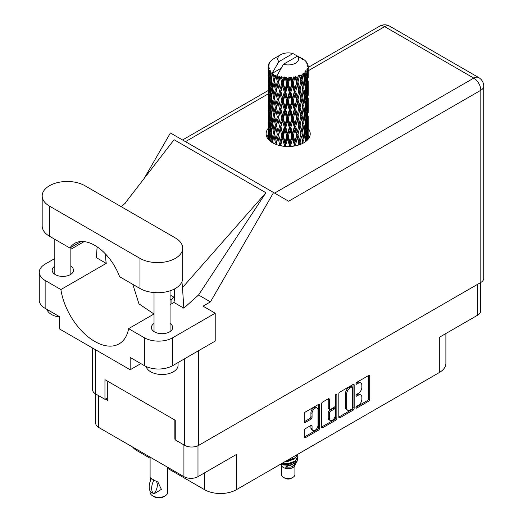 <?xml version="1.0" encoding="UTF-8"?>
<svg xmlns="http://www.w3.org/2000/svg" width="523" height="523" viewBox="0 0 523 523"><rect width="100%" height="100%" fill="white"/><g stroke="black" fill="none" stroke-linecap="round" stroke-linejoin="round"><path stroke-width="0.78" d="M317.128 408.032L315.997 407.378A4.21 2.432 120 0 0 313.892 407.587A4.21 2.432 120 0 0 310.917 412.745L312.048 413.399A4.21 2.432 120 0 1 315.023 408.241A4.21 2.432 120 0 1 317.128 408.032A4.21 2.432 120 0 1 318.004 409.96L318.004 425.186A4.21 2.432 120 0 1 316.167 429.422A4.21 2.432 120 0 1 312.917 430.553A4.21 2.432 120 0 1 312.048 428.625L312.048 426.088A1.576 0.909 120 0 0 311.721 425.369A1.576 0.909 120 0 0 310.937 425.447L305.314 428.69A1.576 0.909 120 0 0 304.203 430.619L304.203 437.11A1.576 0.909 120 0 0 304.53 437.829A1.576 0.909 120 0 0 305.314 437.751L318.448 430.168A1.576 0.909 120 0 0 319.56 428.239L319.56 405.109A1.576 0.909 120 0 0 319.233 404.39A1.576 0.909 120 0 0 318.448 404.469L305.314 412.046A1.576 0.909 120 0 0 304.203 413.974L304.203 421.813A1.576 0.909 120 0 0 304.53 422.538A1.576 0.909 120 0 0 305.314 422.46L310.937 419.211A1.576 0.909 120 0 0 312.048 417.282L312.048 413.399M336.086 394.283L336.864 394.734A1.105 0.634 120 0 0 336.635 394.224A1.105 0.634 120 0 0 336.086 394.283A1.105 0.634 120 0 0 335.308 395.63L335.308 405.397A1.576 0.909 120 0 1 334.197 407.325L330.464 409.476A1.576 0.909 120 0 1 329.68 409.555A1.576 0.909 120 0 1 329.353 408.836L329.353 399.454A1.576 0.909 120 0 0 329.026 398.735A1.576 0.909 120 0 0 328.241 398.814L329.353 399.454M338.812 393.996L338.812 417.125A1.576 0.909 120 0 0 339.139 417.844A1.576 0.909 120 0 0 339.924 417.766L353.058 410.182A1.576 0.909 120 0 0 354.169 408.26L354.169 385.124A1.576 0.909 120 0 0 353.849 384.405A1.576 0.909 120 0 0 353.058 384.483L339.924 392.067A1.576 0.909 120 0 0 338.812 393.996M358.288 405.364L356.758 406.247A1.105 0.634 120 0 0 356.039 407.221A1.105 0.634 120 0 0 356.209 408.103A1.105 0.634 120 0 0 356.758 408.051L368.584 401.219A1.576 0.909 120 0 0 369.696 399.297L369.696 376.161A1.576 0.909 120 0 0 369.369 375.442A1.576 0.909 120 0 0 368.584 375.521L356.758 382.346A1.105 0.634 120 0 0 356.039 383.32A1.105 0.634 120 0 0 356.209 384.202A1.105 0.634 120 0 0 356.758 384.144L358.288 383.261A5.034 2.909 120 0 1 360.811 383.013A5.034 2.909 120 0 1 361.851 385.32L361.851 387.249A5.034 2.909 120 0 1 358.288 393.414L356.758 394.296A1.105 0.634 120 0 0 356.039 395.27A1.105 0.634 120 0 0 356.209 396.153A1.105 0.634 120 0 0 356.758 396.101L358.288 395.211A5.034 2.909 120 0 1 360.811 394.963A5.034 2.909 120 0 1 361.851 397.271L361.851 399.199A5.034 2.909 120 0 1 358.288 405.364M321.508 427.095L334.622 419.524L335.753 420.178A1.576 0.909 120 0 0 336.864 418.25L336.864 394.734M335.753 420.178L322.619 427.762A1.576 0.909 120 0 1 321.835 427.834A1.576 0.909 120 0 1 321.508 427.114L321.508 403.985A1.576 0.909 120 0 1 322.619 402.056L328.241 398.814M480.611 282.583L480.611 311.107A9.944 5.74 180 0 1 477.695 315.166L439.32 337.322L439.32 372.539L236.363 489.718A22.45 12.957 180 0 1 204.617 489.718L204.617 472.825M236.363 489.718L236.363 454.494L197.982 476.656A9.944 5.74 180 0 1 183.926 476.656L98.657 427.428A9.944 5.74 180 0 1 95.748 423.369L95.748 393.996M137.039 449.584L137.039 450.702L150.101 458.24M167.739 468.425L204.617 489.718M137.039 450.702A22.45 12.957 180 0 1 132.554 446.995M445.89 333.524L445.89 363.374A22.45 12.957 180 0 1 439.32 372.539M175.251 438.98L174.852 439.209L175.251 439.438M174.852 439.209L174.852 420.028M105.352 399.082L107.731 400.461L107.731 381.28M360.811 394.963L359.674 394.309A5.034 2.909 120 0 0 357.157 394.558L358.288 395.211M356.065 395.192L357.157 394.558M360.811 383.013L359.674 382.359A5.034 2.909 120 0 0 357.157 382.607L358.288 383.261M356.065 383.235L357.157 382.607M356.065 407.142L367.453 400.566A1.576 0.909 120 0 0 368.565 398.637L368.565 375.534M338.812 417.099L351.927 409.529A1.576 0.909 120 0 0 353.038 407.6L353.038 384.497M351.835 409.091A1.105 0.634 120 0 0 352.613 407.744L352.613 387.438A1.105 0.634 120 0 0 352.384 386.935A1.105 0.634 120 0 0 351.835 386.987L350.22 387.922A5.034 2.909 120 0 0 346.657 394.087L346.657 407.966A5.034 2.909 120 0 0 347.703 410.274A5.034 2.909 120 0 0 350.22 410.025L351.835 409.091M352.384 386.935L351.253 386.281A1.105 0.634 120 0 0 350.704 386.334L351.835 386.987M347.703 410.274L346.566 409.62A5.034 2.909 120 0 1 345.526 407.312L345.526 393.433A5.034 2.909 120 0 1 349.089 387.268L350.704 386.334M328.222 398.827L328.222 408.182A1.576 0.909 120 0 0 328.549 408.901L329.68 409.555M335.733 394.584L335.733 417.596L336.864 418.25M329.353 418.57A4.21 2.432 120 0 0 330.229 420.499A4.21 2.432 120 0 0 333.471 419.368A4.21 2.432 120 0 0 335.308 415.131L335.308 409.771A1.576 0.909 120 0 0 334.982 409.045A1.576 0.909 120 0 0 334.197 409.123L330.464 411.274A1.576 0.909 120 0 0 329.353 413.203L329.353 418.57L328.222 417.916A4.21 2.432 120 0 0 329.091 419.845L330.229 420.499M334.982 409.045L333.851 408.391A1.576 0.909 120 0 0 333.059 408.47L334.197 409.123M328.222 417.916L328.222 412.549A1.576 0.909 120 0 1 329.333 410.62L333.059 408.47M334.622 419.524A1.576 0.909 120 0 0 335.733 417.596M312.917 430.553L311.786 429.899A4.21 2.432 120 0 1 310.917 427.971L310.917 425.461L312.048 426.088M305.314 422.46L304.203 421.813L309.799 418.557A1.576 0.909 120 0 0 310.917 416.628L310.917 412.745M305.314 437.751L304.203 437.11L317.311 429.514A1.576 0.909 120 0 0 318.429 427.585L318.429 404.475L319.56 405.109M84.883 185.711A25.012 14.441 0 0 0 49.508 185.711A25.012 14.441 0 0 0 42.18 195.922A25.012 14.441 0 0 0 49.508 206.134L139.987 258.375A25.012 14.441 0 0 0 167.249 261.507A25.012 14.441 0 0 0 182.69 248.164A25.012 14.441 0 0 0 175.362 237.952L84.883 185.711M178.075 362.524L178.075 365.237A16.036 9.257 180 0 1 173.381 371.788A16.036 9.257 180 0 1 156.978 374.023A16.036 9.257 180 0 1 146.172 366.558M59.315 316.99A16.036 9.257 180 0 1 46.998 309.426M154.024 323.476A10.663 6.158 0 0 0 151.376 327.535A10.663 6.158 0 0 0 157.959 333.223A10.663 6.158 0 0 0 169.583 331.889A10.663 6.158 0 0 0 172.701 327.535A10.663 6.158 0 0 0 170.06 323.476M54.817 266.194A10.663 6.158 0 0 0 52.169 270.254A10.663 6.158 0 0 0 58.753 275.941A10.663 6.158 0 0 0 70.37 274.608A10.663 6.158 0 0 0 73.495 270.254A10.663 6.158 0 0 0 70.847 266.194M268.142 128.495A22.044 12.729 0 0 0 266.129 133.803A22.044 12.729 0 0 0 279.74 145.564A22.044 12.729 0 0 0 303.771 142.805A22.044 12.729 0 0 0 310.224 133.803A22.044 12.729 0 0 0 308.224 128.501M308.217 135.039A22.044 12.729 180 0 1 309.485 137.072M42.18 195.922L42.18 226.034A25.012 14.441 0 0 0 49.508 236.246L69.879 248.007A40.088 23.143 -120 0 1 74.704 243.358A40.088 23.143 -120 0 1 119.617 276.726L139.987 288.487A25.012 14.441 0 0 0 167.249 291.618A25.012 14.441 0 0 0 182.69 278.275L182.69 248.164M144.355 337.747A20.044 11.571 0 0 0 172.701 337.747L215.215 313.199L215.215 341.081L172.701 365.629A20.044 11.571 180 0 1 144.355 365.629L144.355 337.747L128.606 328.653L154.024 313.977M140.837 363.603L130.181 369.754L130.181 357.451L144.355 365.629M54.817 258.519L45.141 264.102A20.044 11.571 0 0 0 39.271 272.287A20.044 11.571 0 0 0 45.141 280.465L45.141 308.354L59.315 316.539L59.315 328.843L130.181 369.754M45.141 308.354A20.044 11.571 180 0 1 39.271 300.169L39.271 272.287M480.814 282.466L480.814 90.27A9.944 5.74 180 0 0 483.729 86.21L483.729 278.406A9.944 5.74 180 0 1 480.814 282.466L198.72 445.335A9.944 5.74 180 0 1 184.658 445.335L175.251 439.895L175.251 420.257L104.953 379.672L104.953 399.31L95.539 393.878A9.944 5.74 180 0 1 92.63 389.818L92.63 348.076M215.215 313.199L203.029 306.158L210.462 301.869L273.588 192.536L288.519 201.159M144.06 178.611L170.406 132.966L273.588 192.536M84.125 241.6L70.847 249.262M97.134 246.836L96.363 257.669L106.247 263.376L60.89 289.559L45.141 280.465M210.462 301.869L198.557 294.992L183.835 308.171L173.956 302.471L170.06 304.719M124.637 203.78L174.074 139.713L265.913 192.739L182.488 287.604L183.835 308.171M198.557 294.992L265.913 192.739M104.953 399.31L107.731 397.709M266.874 137.072A22.044 12.729 180 0 1 268.136 135.045M60.89 289.559A48.744 28.144 -120 0 0 84.615 333.837A48.744 28.144 -120 0 0 119.12 343.859A48.744 28.144 -120 0 0 128.606 328.653M132.796 284.329L138.955 303.85L153.978 314.003M174.571 288.925L174.571 295.358A48.744 28.144 60 0 1 173.956 302.471M182.488 287.604A60.132 34.714 -120 0 0 181.873 281.936M106.247 263.376A48.744 28.144 60 0 1 105.633 255.557L105.633 254.139M81.143 241.508L69.879 248.007M170.06 296.391A2.007 1.157 -60 0 1 171.603 295.848L174.322 297.424A2.007 1.157 -60 0 1 174.512 297.58M171.904 303.654L171.904 299.973A2.007 1.157 -60 0 1 172.78 297.96A2.007 1.157 -60 0 1 174.322 297.424M281.446 465.359L281.446 474.596A6.734 3.89 0 0 0 283.414 477.342L285.12 478.323A4.328 2.497 0 0 0 291.239 478.323L292.939 477.342A6.734 3.89 0 0 0 294.913 474.596L294.913 465.359M285.12 478.323L283.414 477.342A6.734 3.89 0 0 0 292.939 477.342M280.766 464.078L281.74 465.915A6.734 3.89 0 0 0 283.414 467.523A6.734 3.89 0 0 0 294.619 465.915L296.096 462.999M294.684 463.77A6.734 3.89 0 0 0 293.58 462.456M280.916 463.993L282.211 464.855L290.546 465.47L297.09 461.253L296.554 462.267L285.388 467.137L291.213 467.078L295.809 463.666M297.142 459.416L296.887 461.508M297.09 461.253L297.587 458.547M282.211 463.247A9.78 5.648 0 0 0 284.434 463.986L288.18 464.006L295.096 461.534L297.953 456.52M282.361 463.156L288.18 463.6L295.096 461.129L297.96 456.318L297.731 454.886M286.401 460.828L288.18 460.737L295.096 458.259L297.901 454.186M287.134 460.403L295.096 457.854L297.796 454.245M274.006 77.522L273.496 74.645A20.044 11.571 0 0 0 274.006 74.952A20.044 11.571 0 0 0 274.536 75.247L274.006 77.522L274.575 79.927L274.006 82.987L275.281 89.701L274.006 95.055L272.836 88.289L275.732 75.835L275.647 75.201L274.536 75.247M272.836 88.289L274.006 82.987M274.006 112.595L272.836 105.836L274.575 97.468L274.006 100.534L275.281 107.248L274.006 112.595L274.575 115.014L274.006 118.087L275.281 124.788L274.006 130.149L272.836 123.369L275.896 110.268L277.308 116.877L275.896 122.336L274.575 115.655M272.836 105.836L274.006 100.534M272.836 123.369L274.006 118.087M273.209 143.145L272.836 140.916L274.575 132.561L274.006 135.627L275.281 142.328L274.889 143.956M272.836 140.916L274.006 135.627M308.224 138.412L308.21 135.856M307.681 139.733L307.74 138.739L307.799 139.602M269.783 140.811L270.195 139.229M268.319 139.327L268.384 138.026L268.443 139.471M268.136 66.709A20.044 11.571 0 0 0 268.136 66.767A20.044 11.571 0 0 0 268.181 67.559L268.142 69.703L268.136 66.709L268.966 65.512L268.207 65.8A20.044 11.571 0 0 1 268.247 65.558L269.11 64.623L268.469 64.662A20.044 11.571 0 0 1 268.789 63.832L269.829 62.773L269.253 62.963A20.044 11.571 0 0 1 269.391 62.734L269.999 61.897A20.044 11.571 0 0 1 270.666 61.139L271.483 60.367A20.044 11.571 0 0 1 271.718 60.165L272.666 59.439A20.044 11.571 0 0 1 273.64 58.805L274.882 58.086M268.351 68.461A20.044 11.571 0 0 0 268.417 68.696L268.384 79.914L268.351 68.461L269.07 67.408L268.181 67.559M268.737 69.585A20.044 11.571 0 0 0 269.149 70.402L268.933 72.566L268.737 69.585L269.312 68.291L268.417 68.696M269.705 71.252A20.044 11.571 0 0 0 269.868 71.474L270.541 77.567L269.783 82.699L269.168 75.737L270.228 70.115L269.149 70.402M270.561 72.292A20.044 11.571 0 0 0 271.313 73.024L270.927 75.227L270.842 70.932L269.868 71.474M281.08 68.252L272.365 73.279L272.483 72.573L271.313 73.024M272.483 72.573L278.896 61.655A10.421 6.014 0 0 1 280.812 54.66L274.314 58.406M301.091 58.53L301.039 57.89A20.044 11.571 0 0 0 299.901 57.38L292.926 53.555A10.421 6.014 0 0 0 280.812 54.66M308.184 130.456L308.21 118.303M308.086 139.275L308.132 128.527L308.165 139.177M307.465 137.778L307.74 138.739M307.897 135.555L306.955 135.895M307.982 128.024L308.132 128.527M302.549 58.942L302.497 58.674A20.044 11.571 0 0 0 302.202 58.504L301.784 58.511M308.184 112.916L308.21 100.749M308.224 116.014L308.132 123.055L308.224 116.014M308.04 126.246L307.74 133.254L307.289 128.194L307.74 121.192L308.04 126.246M306.7 140.707L306.38 138.32L307.034 131.358L307.55 136.438L307.295 140.138M305.595 139.687L305.994 141.302M306.38 138.32L305.321 138.517L306.04 135.987L305.184 130.828L306.04 123.918L306.759 129.05L306.04 135.987M306.668 129.985L307.034 131.358M307.367 134.463L307.74 133.254M307.289 128.194L306.282 128.468M307.465 120.231L307.74 121.192M307.91 123.768L308.132 123.055M307.897 118.008L306.955 118.348M307.982 110.484L308.132 110.994M305.563 61.204L305.537 60.982A20.044 11.571 0 0 0 305.321 60.773L304.458 60.014A20.044 11.571 0 0 0 303.556 59.347L303.255 59.334M302.497 58.674L302.444 59.315M272.215 73.763A20.044 11.571 0 0 0 272.47 73.959L273.464 79.927L272.339 85.197L271.339 78.352L272.365 73.279M273.496 74.645L273.581 74.005L272.47 73.959M275.732 75.835A20.044 11.571 0 0 0 276.059 75.985L277.308 81.797L275.896 87.243L274.575 80.568M304.432 60.145L304.458 60.014A20.044 11.571 0 0 0 304.438 60.001L297.456 56.177L283.433 64.27L276.896 75.9L276.059 75.985M308.184 95.376L308.21 83.222M308.224 98.481L308.132 105.502L308.224 98.481M308.04 108.699L307.74 115.72L307.289 110.647L307.74 103.646L308.04 108.699M307.55 118.891L307.034 125.886L306.38 120.774L307.034 113.824L307.55 118.891M304.098 142.609L303.719 140.779L304.759 133.947L305.667 139.125L305.327 141.798M305.537 60.982L306.269 61.786A20.044 11.571 0 0 1 306.851 62.564L306.426 62.59L307.367 63.427A20.044 11.571 0 0 1 307.485 63.656L306.857 63.446L307.844 64.538A20.044 11.571 0 0 1 308.08 65.382L307.374 65.316L308.204 66.284A20.044 11.571 0 0 1 308.217 66.526L307.419 66.212L308.191 67.434L308.132 70.422L308.047 68.278L307.112 68.101L307.786 69.173L308.04 73.612L307.74 80.627L307.289 75.56L307.694 69.409L306.772 68.971L307.276 70.285L307.034 73.259L306.772 71.089L305.661 70.755L306.759 76.417L306.04 83.353L305.184 78.195L305.942 72.128L304.955 71.553L304.759 75.842L304.334 73.619L303.111 73.122L303.471 74.9L303.111 73.122M283.433 64.27A10.421 6.014 0 0 0 295.547 63.165A10.421 6.014 0 0 0 297.456 56.177M277.347 76.508A20.044 11.571 0 0 0 278.615 76.94L277.975 79.3L277.013 75.194M280.027 77.339A20.044 11.571 0 0 0 280.413 77.437L281.838 83.052L280.217 88.72L278.661 82.255L280.027 77.339L279.831 76.123L278.615 76.94M281.884 77.757A20.044 11.571 0 0 0 283.296 77.992L282.583 80.45L281.256 76.482L280.413 77.437M284.839 78.175A20.044 11.571 0 0 0 285.251 78.215L286.761 83.615L285.042 89.531L283.348 83.301L284.839 78.175L284.407 77.005L283.296 77.992M286.813 78.313A20.044 11.571 0 0 0 288.284 78.339L287.552 80.902L286.813 78.313L285.937 77.149L285.251 78.215M289.853 78.3A20.044 11.571 0 0 0 290.272 78.28L291.782 83.458L290.062 89.623L288.336 83.647L289.853 78.3L289.219 77.208L288.284 78.339M291.827 78.149A20.044 11.571 0 0 0 293.266 77.96L292.553 80.627L291.827 78.149L290.762 77.123L290.272 78.28M294.769 77.698A20.044 11.571 0 0 0 295.162 77.613L296.574 82.582L294.965 88.988L293.318 83.255L294.769 77.698L293.959 76.711L293.266 77.96M296.613 77.267A20.044 11.571 0 0 0 297.927 76.881L297.28 79.646L296.613 77.267L295.423 76.404L295.162 77.613M299.274 76.41A20.044 11.571 0 0 0 299.62 76.273L300.836 81.045L299.444 87.674L297.973 82.17L299.274 76.41L298.345 75.547L297.927 76.881M300.875 75.724A20.044 11.571 0 0 0 301.974 75.162L301.431 78.019L300.875 75.724L299.627 75.044L299.62 76.273M303.072 74.514A20.044 11.571 0 0 0 303.353 74.331L304.301 78.947L303.216 85.752L302.013 80.444L303.072 74.514L302.085 73.789L301.974 75.162M304.334 73.619A20.044 11.571 0 0 0 305.157 72.919M306.772 71.089A20.044 11.571 0 0 0 307.276 70.285M308.047 68.278A20.044 11.571 0 0 0 308.191 67.434M303.719 140.779L302.614 140.818L303.007 142.844L302.614 140.818L303.216 138.386L302.013 133.077L303.216 126.318L303.471 127.527L304.301 131.58L303.216 138.386M304.268 131.783L304.759 133.947M305.184 130.828L304.092 130.953L304.759 128.468L303.719 123.232L304.759 116.407L305.667 121.578L304.759 128.468M305.595 122.14L306.04 123.918M306.556 127.507L307.034 125.886M306.38 120.774L305.321 120.97L306.04 118.446L305.184 113.282L306.04 106.378L306.759 111.504L306.04 118.446M306.668 112.438L307.034 113.824M307.367 116.923L307.74 115.72M307.289 110.647L306.282 110.922M307.465 102.691L307.74 103.646M307.91 106.215L308.132 105.502M307.897 100.468L306.955 100.815M307.982 92.931L308.132 93.44M307.517 64.172L307.485 63.656M306.811 62.93L306.851 62.564M308.184 77.829L308.217 66.526M308.224 80.934L308.132 87.962L308.224 80.934M308.04 91.152L307.74 98.174L307.289 93.101L307.74 86.112L308.04 91.152M307.55 101.357L307.034 108.333L306.38 103.234L307.034 96.271L307.55 101.357M300.49 144.361L300.084 142.779L301.431 136.124L302.68 141.458L302.301 143.577M300.084 142.779L298.993 142.661L299.502 144.721M296.123 145.675L295.704 144.198L297.28 137.752L299.293 144.793M302.68 141.458L301.431 136.124M302.013 133.077L300.902 133.038L301.431 130.645L300.084 125.232L301.431 118.584L302.68 123.912L301.431 130.645M303.719 123.232L302.614 123.271L303.471 127.527M302.68 123.912L303.216 126.318M304.268 114.236L304.759 116.407M305.184 113.282L304.092 113.406L304.759 110.922L303.719 105.698L304.759 98.86L305.667 104.044L304.759 110.922M305.595 104.607L306.04 106.378M306.556 109.954L307.034 108.333M306.38 103.234L305.321 103.436L306.04 100.906L305.184 95.735L306.04 88.838L306.759 93.957L306.04 100.906M306.668 94.892L307.034 96.271M307.367 99.383L307.74 98.174M307.289 93.101L306.282 93.375M307.465 85.151L307.74 86.112M307.91 88.675L308.132 87.962M307.897 82.922L306.955 83.268M307.982 75.39L308.132 75.894M308.047 66.101L308.08 65.382M307.55 83.811L307.034 90.793L306.38 85.687L307.034 78.725L307.55 83.811M304.301 114.034L303.216 120.846L302.013 115.531L303.216 108.777L304.301 114.034M300.836 133.679L299.444 140.301L297.973 134.803L299.444 128.24L300.836 133.679L298.993 125.115L299.444 128.24M298.783 143.289L298.378 145.087M295.704 144.198L294.697 143.923L295.227 145.865M291.272 146.407L290.847 144.943L292.553 138.732L294.22 144.505L294.697 143.923L294.867 145.93M297.973 134.803L296.914 134.607L298.993 142.661L299.444 140.301M296.574 135.215L294.965 141.615L293.318 135.895L294.965 129.554L296.574 135.215L296.914 134.607L297.28 137.752M300.084 125.232L298.993 125.115L299.444 122.761L297.973 117.257L299.444 110.693L300.836 116.132L299.444 122.761M302.013 115.531L300.902 115.491L302.614 123.271L303.216 120.846M300.836 116.132L301.431 118.584M303.719 105.698L302.614 105.738L303.477 109.993M302.68 106.378L301.431 113.099L300.084 107.699L301.431 101.031L303.216 108.777M304.268 96.69L304.759 98.86M305.184 95.735L304.092 95.853L304.759 93.382L303.719 88.152L304.759 81.313L305.667 86.498L304.759 93.382M305.595 87.06L306.04 88.838M306.55 92.408L307.034 90.793M306.38 85.687L305.321 85.89L306.04 83.353M306.668 77.352L307.034 78.725M307.367 81.836L307.74 80.627M307.289 75.56L306.282 75.835M307.91 71.135L308.132 70.422M304.301 96.487L303.216 103.306L302.013 97.984L303.216 91.237L304.301 96.487M298.783 125.742L297.28 132.273L295.704 126.651L297.28 120.212L298.783 125.742L298.993 125.115L297.28 132.273M294.22 144.505L293.802 146.107M290.847 144.943L289.99 144.531L290.526 146.46M286.244 146.479L285.82 144.963L287.552 139.007L289.278 145.028L289.99 144.531L290.036 146.486M293.318 135.895L292.377 135.549L294.697 143.923L294.965 141.615M291.782 136.091L290.062 142.249L288.336 136.281L290.062 130.188L291.782 136.091L292.377 135.549L292.553 138.732M295.704 126.651L294.697 126.376L296.914 134.607L294.168 146.054M294.22 126.958L292.553 133.26L290.847 127.396L292.553 121.192L294.22 126.958L294.697 126.376L294.965 129.554M297.973 117.257L296.914 117.054L298.993 125.115L300.032 120.015M296.574 117.668L294.965 124.082L293.318 118.342L294.965 112.014L296.574 117.668L296.914 117.054L297.28 120.212M300.084 107.699L298.993 107.581L300.902 115.491L301.431 113.099M298.783 108.209L297.28 114.727L295.704 109.117L297.28 102.665L298.783 108.209L298.993 107.581L299.444 110.693M302.013 97.984L300.902 97.945L302.614 105.738L303.216 103.306M300.836 98.586L299.444 105.221L297.973 99.71L299.444 93.159L301.431 101.031M303.719 88.152L302.614 88.191L303.477 92.466M302.68 88.832L301.431 95.552L300.084 90.152L301.431 83.484L303.216 91.237M304.268 79.15L304.759 81.313M305.184 78.195L304.092 78.319L304.759 75.842M306.55 74.874L307.034 73.259M289.278 145.028L288.853 146.525M285.82 144.963L285.166 144.446L285.702 146.453M281.361 145.904L280.949 144.263L282.583 138.556L284.27 144.825L285.166 144.446L285.094 146.407M288.336 136.281L287.572 135.81L289.99 144.531L290.062 142.249M286.761 136.248L285.042 142.158L283.348 135.934L285.042 130.096L286.761 136.248L287.572 135.81L287.552 139.007M290.847 127.396L289.99 126.984L292.377 135.549L292.553 133.26M289.278 127.481L287.552 133.528L285.82 127.416L287.552 121.467L289.278 127.481L289.99 126.984L290.062 130.188M293.318 118.342L292.377 118.002L294.697 126.376L294.965 124.082M291.782 118.544L290.062 124.716L288.336 118.728L290.062 112.641L291.782 118.544L292.377 118.002L292.553 121.192M295.704 109.117L294.697 108.843L296.914 117.054L297.28 114.727M294.22 109.425L292.553 115.707L290.847 109.856L292.553 103.646L294.22 109.425L294.697 108.843L294.965 112.014M297.973 99.71L296.914 99.507L298.993 107.581L299.444 105.221M296.574 100.122L294.965 106.542L293.318 100.795L294.965 94.473L296.574 100.122L296.914 99.507L297.28 102.665M300.084 90.152L298.993 90.034L300.902 97.945L301.431 95.552M298.783 90.662L297.28 97.186L295.704 91.571L297.28 85.118L298.783 90.662L298.993 90.034L299.444 93.159M302.013 80.444L300.902 80.405L302.614 88.191L303.216 85.752M300.836 81.045L301.431 83.484M284.27 144.825L283.845 146.283M280.949 144.263L280.537 143.668L281.06 145.852M276.922 144.747L276.523 142.89L277.975 137.399L279.504 143.903L280.537 143.668L280.335 145.701M283.348 135.934L282.812 135.372L285.166 144.446L285.042 142.158M281.838 135.686L280.217 141.354L278.661 134.888L280.217 129.286L281.838 135.686L282.812 135.372L282.583 138.556M285.82 127.416L285.166 126.899L287.572 135.81L287.552 133.528M284.27 127.279L282.583 133.077L280.949 126.716L282.583 121.016L284.27 127.279L285.166 126.899L285.042 130.096M288.336 118.728L287.572 118.263L289.99 126.984L290.062 124.716M286.761 118.701L285.042 124.624L283.348 118.388L285.042 112.55L286.761 118.701L287.572 118.263L287.552 121.467M290.847 109.856L289.99 109.451L292.377 118.002L292.553 115.707M289.278 109.948L287.552 115.982L285.82 109.882L287.552 103.92L289.278 109.948L289.99 109.451L290.062 112.641M293.318 100.795L292.377 100.455L294.697 108.843L294.965 106.542M291.782 100.991L290.062 107.169L288.336 101.181L290.062 95.108L291.782 100.991L292.377 100.455L292.553 103.646M295.704 91.571L294.697 91.296L296.914 99.507L297.28 97.186M294.22 91.878L292.553 98.167L290.847 92.316L292.553 86.099L294.22 91.878L294.697 91.296L294.965 94.473M297.973 82.17L296.914 81.974L298.993 90.034L299.444 87.674M296.574 82.582L296.914 81.974L297.28 85.118M299.627 75.044L300.902 80.405L301.431 78.019M279.504 143.903L279.086 145.401M276.523 142.89L276.883 144.734M275.281 142.328L276.386 142.249L276.046 144.433M278.661 134.888L280.217 141.354M277.308 134.431L275.896 139.876L274.575 133.202L275.896 127.808L277.308 134.431L278.386 134.267L277.975 137.399M280.949 126.716L282.812 135.372L282.583 133.077M279.504 126.357L277.975 131.927L276.523 125.343L277.975 119.865L279.504 126.357L280.537 126.121L280.217 129.286M283.348 118.388L282.812 117.825L285.166 126.899L285.042 124.624M281.838 118.139L280.217 123.814L278.661 117.342L280.217 111.745L281.838 118.139L282.812 117.825L282.583 121.016M285.82 109.882L285.166 109.359L287.572 118.263L287.552 115.982M284.27 109.738L282.583 115.531L280.949 109.183L282.583 103.462L284.27 109.738L285.166 109.359L285.042 112.55M288.336 101.181L287.572 100.717L289.99 109.451L290.062 107.169M286.761 101.155L285.042 107.078L283.348 100.841L285.042 95.016L286.761 101.155L287.572 100.717L287.552 103.92M290.847 92.316L289.99 91.904L292.377 100.455L292.553 98.167M289.278 92.401L287.552 98.442L285.82 92.336L287.552 86.373L289.278 92.401L289.99 91.904L290.062 95.108M293.318 83.255L292.377 82.915L294.697 91.296L294.965 88.988M291.782 83.458L292.377 82.915L292.553 86.099M295.423 76.404L296.914 81.974L297.28 79.646M272.843 140.948L272.47 142.733M276.229 141.465L275.896 139.876M274.575 133.202L274.006 130.149M276.523 125.343L277.975 131.927M275.281 124.788L276.386 124.703L275.896 127.808M278.661 117.342L280.217 123.814M277.308 116.877L278.386 116.721L277.975 119.865M280.949 109.183L282.812 117.825L282.583 115.531M279.504 108.823L277.975 114.374L276.523 107.803L277.975 102.312L279.504 108.823L280.537 108.588L280.217 111.745M283.348 100.841L282.812 100.279L285.166 109.359L285.042 107.078M281.838 100.586L280.217 106.274L278.661 99.795L280.217 94.205L281.838 100.586L282.812 100.279L282.583 103.462M285.82 92.336L285.166 91.819L287.572 100.717L287.552 98.442M284.27 92.192L282.583 97.984L280.949 91.636L282.583 85.916L284.27 92.192L285.166 91.819L285.042 95.016M288.336 83.647L287.572 83.177L289.99 91.904L290.062 89.623M286.761 83.615L287.572 83.177L287.552 86.373M290.762 77.123L292.377 82.915L292.553 80.627M273.464 132.561L272.339 137.824L271.339 130.985L272.339 125.762L273.464 132.561L274.575 132.561L276.262 124.075M270.43 141.354L270.11 138.484L270.927 133.332L271.868 140.203L271.509 142.132M271.868 140.203L272.973 140.282L272.339 137.824M271.391 131.365L270.927 133.332M272.843 123.402L272.339 125.762M276.236 123.938L275.896 122.336M276.523 107.803L277.975 114.374M275.281 107.248L276.386 107.169L275.896 110.268M278.661 99.795L280.217 106.274M277.308 99.331L275.896 104.796L274.575 98.108L275.896 92.728L277.308 99.331L278.386 99.174L277.975 102.312M280.949 91.636L282.812 100.279L282.583 97.984M279.504 91.277L277.975 96.833L276.523 90.257L277.975 84.765L279.504 91.277L280.537 91.041L280.217 94.205M283.348 83.301L282.812 82.739L285.166 91.819L285.042 89.531M281.838 83.052L282.812 82.739L282.583 85.916M285.937 77.149L287.572 83.177L287.552 80.902M273.464 115.014L272.339 120.283L271.339 113.439L272.339 108.215L273.464 115.014L274.575 115.014L276.262 106.535M271.868 122.657L270.927 127.854L270.11 120.937L270.927 115.792L271.868 122.657L272.973 122.735L272.339 120.283M270.541 130.201L269.783 135.326L269.168 128.37L269.783 123.265L270.541 130.201L271.614 130.364L270.927 127.854M268.744 139.811L268.933 130.672L269.489 137.647L269.182 140.262M268.6 137.288L268.384 138.026M269.489 137.647L270.522 137.882M269.253 129.501L268.933 130.672M270.313 137.131L269.783 135.326M270.195 121.682L269.783 123.265M271.391 113.818L270.927 115.792M272.843 105.868L272.339 108.215M276.236 106.398L275.896 104.796M274.575 98.108L274.006 95.055M276.523 90.257L277.975 96.833M275.281 89.701L276.386 89.623L275.896 92.728M278.661 82.255L280.217 88.72M277.308 81.797L278.386 81.634L277.975 84.765M281.256 76.482L282.812 82.739L282.583 80.45M273.464 97.468L272.339 102.743L271.339 95.886L272.339 90.682L273.464 97.468L274.575 97.468L276.386 89.623L275.896 87.243M271.868 105.116L270.927 110.307L270.11 103.397L270.927 98.246L271.868 105.116L272.973 105.201L272.339 102.743M270.541 112.654L269.783 117.786L269.168 110.824L269.783 105.718L270.541 112.654L271.614 112.811L270.927 110.307M269.489 120.1L268.933 125.193L268.521 118.185L268.933 113.131L269.489 120.1L270.522 120.336M268.724 127.494L268.384 132.541L268.384 120.48L268.724 127.494L269.698 127.808M268.142 139.111L268.142 127.802L268.155 139.131M268.273 134.836L269.175 135.209M268.685 133.515L268.384 132.541M268.6 119.741L268.384 120.48M269.365 126.618L268.933 125.193M269.253 111.955L268.933 113.131M270.313 119.584L269.783 117.786M270.188 104.142L269.783 105.718M271.391 96.271L270.927 98.246M272.843 88.322L272.339 90.682M276.229 88.838L276.386 89.623L278.386 81.634L277.975 79.3M277.033 75.273L278.386 81.634L279.831 76.123M271.868 87.576L270.927 92.767L270.11 85.857L270.927 80.699L271.868 87.576L272.973 87.655L272.339 85.197M270.541 95.108L269.783 100.246L269.168 93.271L269.783 88.184L270.541 95.108L271.614 95.264L270.927 92.767M269.489 102.567L268.933 107.646L268.521 100.645L268.933 95.578L269.489 102.567L270.522 102.802M268.724 109.948L268.384 115.001L268.384 102.933L268.724 109.948L269.698 110.261M268.273 117.289L268.142 110.268L268.273 117.289L269.175 117.662M268.149 122.336L268.175 127.717M268.273 122.748L268.142 122.33M268.685 115.975L268.384 115.001M268.6 102.201L268.384 102.933M269.365 109.065L268.933 107.646M269.253 94.408L268.933 95.578M270.313 102.05L269.783 100.246M270.195 86.602L269.783 88.184M271.391 78.731L270.927 80.699M273.464 79.927L274.575 79.927L275.647 75.201M269.489 85.02L268.933 90.1L268.521 83.105L268.933 78.032L269.489 85.02L270.522 85.256M268.724 92.401L268.384 97.461L268.384 85.399L268.724 92.401L269.698 92.708M268.273 99.749L268.142 92.715L268.273 99.749L269.175 100.128M268.149 104.79L268.175 110.176M268.273 105.201L268.142 104.777M268.685 98.435L268.384 97.461M268.6 84.661L268.384 85.399M269.365 91.525L268.933 90.1M269.253 76.868L268.933 78.032M270.313 84.504L269.783 82.699M292.926 53.555L278.896 61.655M270.541 77.567L271.614 77.731L270.927 75.227M268.273 82.203L268.142 75.168L268.273 82.203L269.175 82.582M268.273 87.655L268.175 92.63M268.685 80.888L268.384 79.914M268.724 74.861L269.698 75.175M269.365 73.985L268.933 72.566M268.149 69.709L268.175 75.083M268.207 65.8L268.188 66.63M268.273 70.121L268.142 69.703M268.469 64.662L268.508 65.27M269.253 62.963L269.214 63.394M284.434 463.986L281.452 463.188M291.213 467.078L293.56 465.764L295.096 464.117M295.587 463.09L295.789 460.979M295.77 461.43L295.711 461.051M285.395 461.41L288.18 461.325L293.658 459.142M294.854 463.653L295.789 461.018M281.681 463.555L282.799 464.13L288.18 464.594L293.658 462.41M284.407 77.005L276.386 107.169M289.219 77.208L276.386 124.703M293.959 76.711L275.883 144.368M298.345 75.547L292.377 100.455L280.014 145.623M300.032 84.916L294.697 108.843L284.636 146.368M300.039 102.449L294.697 126.376L289.454 146.512M300.032 137.562L298.489 145.054M167.739 467.314L167.739 492.267A8.819 5.093 180 0 1 165.157 495.869L163.457 496.85A6.413 3.7 180 0 1 154.39 496.85L152.69 495.869A8.819 5.093 180 0 1 150.101 492.267L150.101 490.986M150.526 480.585L150.101 477.577L151.565 478.643M151.376 478.754A12.905 7.453 120 0 0 151.376 492.476L154.063 493.81A9.944 5.74 -60 0 0 155.926 480.997M153.867 493.921A12.905 7.453 -60 0 1 153.867 480.192L157.894 482.016L161.385 489.371L154.063 493.81M165.157 495.869A8.819 5.093 180 0 1 152.69 495.869L154.39 496.85M153.867 480.192L152.69 479.343L154.063 480.081M477.695 315.166L477.695 284.264M197.982 445.714L197.982 476.656M183.926 476.656L183.926 444.903M98.657 395.682L98.657 427.428M355.98 395.65L356.758 396.101M355.98 383.699L356.758 384.144M368.584 375.521L369.696 376.161M368.565 398.637L369.696 399.297M367.453 400.566L368.584 401.219M355.98 407.6L356.758 408.051M353.058 384.483L354.169 385.124M353.038 407.6L354.169 408.26M351.927 409.529L353.058 410.182M338.812 417.125L339.924 417.766M349.089 387.268L350.22 387.922M345.526 393.433L346.657 394.087M345.526 407.312L346.657 407.966M321.508 427.114L322.619 427.762M328.222 408.182L329.353 408.836M329.333 410.62L330.464 411.274M328.222 412.549L329.353 413.203M310.917 427.971L312.048 428.625M310.917 416.628L312.048 417.282M309.799 418.557L310.937 419.211M318.429 427.585L319.56 428.239M317.311 429.514L318.448 430.168M198.72 350.606L198.72 445.335M274.575 193.111L473.786 78.097A9.944 5.74 60 0 1 480.814 90.27L288.631 201.224M483.729 86.21A9.944 9.944 0 0 0 478.754 77.6A9.944 5.74 120 0 0 473.786 78.097L384.667 26.64L308.224 70.775M268.136 93.918L185.456 141.655M184.658 445.335L184.658 358.726M95.539 349.756L95.539 393.878M106.489 255.067L105.633 255.557M172.701 337.747L172.701 365.629M379.698 26.15A9.944 5.74 60 0 1 384.667 26.64A9.944 5.74 120 0 1 389.635 26.15A9.944 9.944 0 0 0 379.698 26.15L308.224 67.415M139.987 288.487L139.987 258.375M49.508 236.246L49.508 206.134M170.06 298.908L171.904 299.973M54.817 239.312L54.817 274.314M154.024 292.56L154.024 331.589M125.396 203.087L121.146 206.644M268.142 90.557L182.54 139.974M478.754 77.6L389.635 26.15M170.06 290.821L170.06 331.589M70.847 247.451L70.847 274.314M297.96 456.723L297.96 456.318M308.224 128.54L308.224 120.865M308.224 111L308.224 103.312M308.224 93.454L308.224 85.779M308.224 75.907L308.224 68.232M150.101 457.128L150.101 477.577"/></g></svg>
